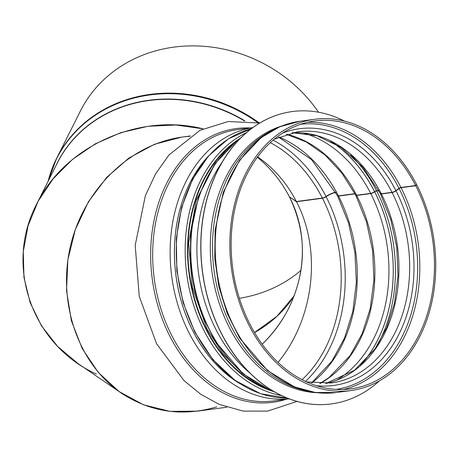 <?xml version="1.0" encoding="UTF-8"?>
<svg xmlns="http://www.w3.org/2000/svg" width="458" height="458" viewBox="0 0 458 458"><rect width="100%" height="100%" fill="white"/><g stroke="black" fill="none" stroke-linecap="round" stroke-linejoin="round"><path stroke-width="0.69" d="M336.481 192.371A9.292 2.628 -27 0 0 326.113 196.688A3.378 0.956 153 0 1 322.443 198.245L296.481 201.726C322.031 250.497 314.211 318.619 278.04 362.375C314.211 318.619 322.031 250.497 296.481 201.726L296.876 201.457L296.481 201.726L289.513 196.843M257.608 156.831C273.873 168.097 286.794 182.994 296.378 201.526C286.794 182.994 273.873 168.097 257.608 156.831M190.31 135.974L181.832 137.114L154.621 144.224L129.167 157.855L106.754 177.309L88.497 201.623L75.318 229.572L67.87 259.755L66.536 290.653L71.379 320.726L82.154 348.464L98.327 372.474L119.08 391.55L143.371 404.74L169.992 411.376L197.598 411.135L226.716 407.225M336.367 192.16A9.292 2.639 -27.1 0 0 326.004 196.482A3.378 0.962 152.9 0 1 322.34 198.039L296.378 201.526L289.359 196.74C281.515 181.517 270.833 168.349 257.316 157.226C270.833 168.349 281.515 181.517 289.359 196.74M416.345 184.912L416.757 184.86L415.721 185.725L401.059 187.694A1.689 0.481 -27 0 0 399.107 188.553L395.998 190.803A3.378 0.956 153 0 1 392.094 192.526L381.365 193.963A3.378 0.956 153 0 1 380.426 193.768A3.378 0.956 153 0 1 380.398 193.665M378.806 190.677L376.642 190.969A1.689 0.481 -27 0 0 374.69 191.828L374.667 191.85A3.378 0.956 153 0 1 370.762 193.574L356.696 195.463A3.378 0.956 153 0 1 355.757 195.268A3.378 0.956 153 0 1 355.729 195.16M355.036 193.871L338.531 196.081A3.378 0.956 153 0 1 337.598 195.887A3.378 0.956 153 0 1 337.563 195.778M354.927 193.665L338.428 195.881A3.378 0.962 152.9 0 1 337.494 195.686L311.566 159.653L278.636 137.119M378.697 190.476L376.539 190.768A1.689 0.481 -27.1 0 0 374.592 191.633L374.564 191.65A3.378 0.962 152.9 0 1 370.665 193.379L356.593 195.268A3.378 0.962 152.9 0 1 355.654 195.068L341.88 173.118L325.203 155.176L306.402 142.043L286.336 134.263M299.944 121.261L279.718 126.797L261.106 137.64L239.614 160.163L223.275 192.257L215.134 229.882L214.722 258.197L218.804 286.45L227.202 313.427L239.557 337.947L267.546 370.602L294.517 386.924L315.356 392.495L336.349 392.512A136.845 102.254 82.4 0 1 216.8 270.489A136.845 102.254 82.4 0 1 299.944 121.261L314.606 119.292A136.845 102.254 82.4 0 1 416.654 184.654L415.618 185.524L400.956 187.488A1.689 0.481 -27.1 0 0 399.004 188.352L395.901 190.608A3.378 0.962 152.9 0 1 391.996 192.337L381.268 193.774A3.378 0.962 152.9 0 1 380.329 193.579L362.936 167.29L341.359 147.573L317.188 135.808L292.17 132.74M314.606 119.292A136.845 102.254 82.4 0 0 231.467 268.52A136.845 102.254 82.4 0 0 351.017 390.542A136.845 102.254 82.4 0 0 416.757 184.86M415.618 185.524A135.15 100.995 82.4 0 0 314.835 120.964A135.15 100.995 82.4 0 0 232.716 268.348A135.15 100.995 82.4 0 0 350.788 388.865A135.15 100.995 82.4 0 0 415.721 185.725M96.38 374.054C31.997 345.12 4.111 265.817 36.634 204.131C64.584 146.251 139.037 112.565 203.077 128.83L175.757 125L147.957 126.299L120.769 132.671L95.253 143.869L72.404 159.458L53.117 178.832L38.14 201.228L28.064 225.771L23.278 251.505L23.965 277.428L30.108 302.526L41.466 325.815L57.588 346.391L77.849 363.452L121.193 393.027C76.973 362.976 56.099 299.211 71.603 241.543C86.928 183.824 136.673 139.535 189.772 136.329M262.182 344.216C273.226 333.395 282.151 321.258 288.952 307.793C306.757 270.294 306.929 233.34 289.462 196.94C314.085 243.988 302.692 305.463 262.182 344.216M239.379 298.307A137.858 123.231 -153.3 0 0 301.049 270.306M318.493 112.216A139.547 124.742 -153.3 0 0 193.482 45.88A139.547 124.742 -153.3 0 0 80.385 111.076L56.632 158.331A139.547 124.742 -153.3 0 0 48.073 181.374M216.8 406.853C182.513 416.906 150.648 412.297 121.193 393.027M317.354 392.735A135.66 101.373 -97.6 0 1 229.218 327.315A135.66 101.373 -97.6 0 1 281.561 126.047M379.333 380.936A147.487 110.206 -97.6 0 1 331.455 403.904A147.487 110.206 -97.6 0 1 221.472 333.458A147.487 110.206 -97.6 0 1 292.215 111.557A147.487 110.206 -97.6 0 1 344.456 121.089M331.403 403.91A147.487 110.206 -97.6 0 1 331.346 403.922A147.487 110.206 -97.6 0 1 221.363 333.47A147.487 110.206 -97.6 0 1 292.107 111.569A147.487 110.206 -97.6 0 1 292.164 111.563M322.34 198.039A135.15 100.995 82.4 0 0 270.266 142.656M302.08 379.699A135.15 100.995 82.4 0 0 322.443 198.245M400.956 187.488A135.15 100.995 82.4 0 0 307.547 122.309M343.408 389.489A135.15 100.995 82.4 0 0 401.059 187.694M399.004 188.352A133.759 99.947 82.4 0 0 300.608 124.295M336.189 389.403A133.759 99.947 82.4 0 0 399.107 188.553M395.901 190.608A129.499 96.764 82.4 0 0 282.483 133.112M316.386 385.682A129.499 96.764 82.4 0 0 403.097 325.094A129.499 96.764 82.4 0 0 395.998 190.803M391.996 192.337A126.706 94.68 82.4 0 0 297.511 131.812L274.09 139.295M306.654 381.926L331.22 382.974A126.706 94.68 82.4 0 0 392.094 192.526M381.268 193.774A126.706 94.68 82.4 0 0 292.198 132.734M325.856 383.478A126.706 94.68 82.4 0 0 381.365 193.963M376.539 190.768A135.15 100.995 82.4 0 0 350.685 154.821M376.447 346.758A135.15 100.995 82.4 0 0 376.642 190.969M374.592 191.633A133.759 99.947 82.4 0 0 330.556 141.161M360.629 365.238A133.759 99.947 82.4 0 0 374.69 191.828M374.564 191.65A133.719 99.924 82.4 0 0 330.252 141.012M360.377 365.461A133.719 99.924 82.4 0 0 374.667 191.85M370.665 193.379A130.931 97.835 82.4 0 0 303.276 133.009M336.464 380.295A130.931 97.835 82.4 0 0 370.762 193.574M356.593 195.268A130.931 97.835 82.4 0 0 286.525 134.205M319.993 383.558A130.931 97.835 82.4 0 0 356.696 195.463M338.428 195.881A135.15 100.995 82.4 0 0 278.888 137.011M311.887 382.865A135.15 100.995 82.4 0 0 338.531 196.081M326.004 196.482A137.629 102.844 82.4 0 0 273.088 140.137M305.469 381.377A137.629 102.844 82.4 0 0 326.113 196.688M250.011 127.959A138.081 103.182 82.4 0 0 152.285 279.145A138.081 103.182 82.4 0 0 286.422 399.21M252.782 127.587L237.416 129.648A136.845 102.254 82.4 0 0 154.277 278.876A136.845 102.254 82.4 0 0 273.827 400.905L289.187 398.838M252.73 127.627A136.845 102.254 82.4 0 0 171.733 276.535A136.845 102.254 82.4 0 0 289.13 398.815M208.63 155.857A134.051 100.17 82.4 0 0 239.145 383.214M207.852 156.739A134.017 100.142 82.4 0 0 238.166 382.567M239.666 138.946A136.845 102.254 82.4 0 0 192.389 273.764A136.845 102.254 82.4 0 0 273.541 391.338M221.769 162.722A136.845 102.254 82.4 0 0 250.011 373.127M244.343 120.878A136.845 122.326 -153.3 0 0 57.187 163.243L36.634 204.131M294.265 295.748L276.815 316.398L254.499 332.491A135.31 120.958 -153.3 0 0 277.474 315.837M254.556 332.582A135.15 120.815 -153.3 0 0 294.254 295.771M259.268 122.939A139.547 124.742 -153.3 0 0 56.632 158.331L48.044 181.437M257.808 122.624A139.387 124.599 -153.3 0 0 48.205 181.122M244.984 120.912A136.925 122.401 -153.3 0 0 55.407 166.781M287.315 398.111A136.501 102.002 -97.6 0 1 195.32 332.233A136.501 102.002 -97.6 0 1 251.167 128.784M246.312 132.7A136.501 102.002 82.4 0 0 204.222 331.037A136.501 102.002 82.4 0 0 281.601 395.615M231.41 145.249A134.309 100.359 82.4 0 0 206.678 329.76A134.309 100.359 82.4 0 0 263.917 387.439M273.976 391.67A134.812 100.737 -97.6 0 1 206.369 330.023A134.812 100.737 -97.6 0 1 239.998 138.516M307.015 390.937A135.66 101.373 -97.6 0 1 231.445 327.018A135.66 101.373 -97.6 0 1 272.058 130.507M380.426 193.768L390.811 219.605L396.765 247.434L397.991 275.842L394.43 303.379L386.644 327.773L374.982 348.899L354.486 370.276L325.827 383.483M355.757 195.268L366.486 221.958L372.64 250.709L373.905 280.056L370.219 308.509L362.175 333.71L350.13 355.545L328.941 377.638L319.798 383.552M337.598 195.887L348.555 223.063L354.921 252.329L356.37 282.231L352.843 311.297L344.536 338.038L331.878 361.173L311.617 382.831M297.047 401.414L267.598 411.112L243.204 411.101L219.159 404.368L200.839 394.344L184.013 380.592L156.556 343.735L139.243 296.337L135.202 245.288L145.386 195.6L155.646 173.771L169.008 154.919L199.934 130.347L228.204 121.513L259.68 123.036M240.284 138.322L236.694 140.915L215.197 163.437L198.858 195.532L190.717 233.156L190.305 261.472L194.387 289.731L202.785 316.701L215.145 341.221L243.135 373.883L270.1 390.205L274.302 391.785M336.349 392.512L351.017 390.542M251.179 128.772L228.342 138.9L208.442 156.069L192.6 179.273L181.7 207.182L176.341 238.212L176.822 270.609L183.108 302.52L194.85 332.136L212.878 359.593L235.315 380.598L260.694 393.743L287.332 398.116M214.292 164.737L196.253 200.358L188.656 242.917L192.406 287.555L207.073 329.142L222.874 353.731L242.271 373.155"/></g></svg>
